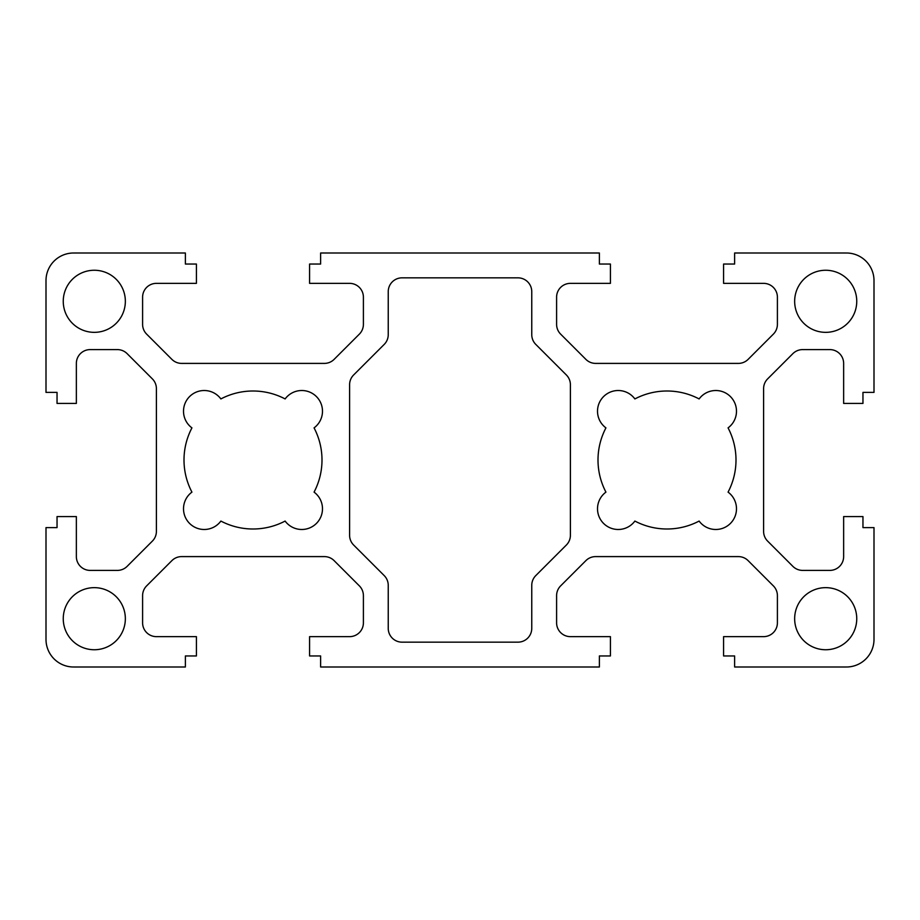 <?xml version="1.0" encoding="UTF-8"?>
<svg xmlns="http://www.w3.org/2000/svg" width="920" height="920" viewBox="0 0 920 920"><rect width="100%" height="100%" fill="white"/><g stroke="black" fill="none" stroke-linecap="round" stroke-linejoin="round"><path stroke-width="1.38" d="M699.119 521.065A69 69 0 0 1 634.88 521.065A20.7 20.7 0 0 1 603.577 523.422A20.7 20.7 0 0 1 605.935 492.119A69 69 0 0 1 605.935 427.88A20.7 20.7 0 0 1 603.577 396.577A20.7 20.7 0 0 1 634.88 398.935A69 69 0 0 1 699.119 398.935A20.7 20.7 0 0 1 730.422 396.577A20.7 20.7 0 0 1 728.065 427.88A69 69 0 0 1 728.065 492.119A20.7 20.7 0 0 1 730.422 523.422A20.7 20.7 0 0 1 699.119 521.065M314.065 427.88A69 69 0 0 1 314.065 492.119A20.7 20.7 0 0 1 316.422 523.422A20.7 20.7 0 0 1 285.119 521.065A69 69 0 0 1 220.88 521.065A20.7 20.7 0 0 1 189.577 523.422A20.7 20.7 0 0 1 191.935 492.119A69 69 0 0 1 191.935 427.88A20.7 20.7 0 0 1 189.577 396.577A20.7 20.7 0 0 1 220.88 398.935A69 69 0 0 1 285.119 398.935A20.7 20.7 0 0 1 316.422 396.577A20.7 20.7 0 0 1 314.065 427.88M353.636 374.969L384.203 344.413A13.8 13.8 0 0 0 388.24 334.661L388.24 291.64A13.8 13.8 0 0 1 402.04 277.84L517.96 277.84A13.8 13.8 0 0 1 531.76 291.64L531.76 334.661A13.8 13.8 0 0 0 535.797 344.413L566.363 374.969A13.8 13.8 0 0 1 570.4 384.732L570.4 535.267A13.8 13.8 0 0 1 566.363 545.031L535.797 575.587A13.8 13.8 0 0 0 531.76 585.338L531.76 628.36A13.8 13.8 0 0 1 517.96 642.16L402.04 642.16A13.8 13.8 0 0 1 388.24 628.36L388.24 585.338A13.8 13.8 0 0 0 384.203 575.587L353.636 545.031A13.8 13.8 0 0 1 349.6 535.267L349.6 384.732A13.8 13.8 0 0 1 353.636 374.969M320.62 253L599.38 253L599.38 264.04L610.42 264.04L610.42 283.36L570.4 283.36A13.8 13.8 0 0 0 556.6 297.16L556.6 324.369A13.8 13.8 0 0 0 560.636 334.121L585.879 359.363A13.8 13.8 0 0 0 595.631 363.4L738.369 363.4A13.8 13.8 0 0 0 748.121 359.363L773.363 334.121A13.8 13.8 0 0 0 777.4 324.369L777.4 297.16A13.8 13.8 0 0 0 763.6 283.36L723.58 283.36L723.58 264.04L734.62 264.04L734.62 253L846.4 253A27.6 27.6 0 0 1 874 280.6L874 392.38L862.96 392.38L862.96 403.42L843.64 403.42L843.64 363.4A13.8 13.8 0 0 0 829.84 349.6L802.631 349.6A13.8 13.8 0 0 0 792.879 353.636L767.636 378.879A13.8 13.8 0 0 0 763.6 388.631L763.6 531.369A13.8 13.8 0 0 0 767.636 541.121L792.879 566.363A13.8 13.8 0 0 0 802.631 570.4L829.84 570.4A13.8 13.8 0 0 0 843.64 556.6L843.64 516.58L862.96 516.58L862.96 527.62L874 527.62L874 639.4A27.6 27.6 0 0 1 846.4 667L734.62 667L734.62 655.96L723.58 655.96L723.58 636.64L763.6 636.64A13.8 13.8 0 0 0 777.4 622.84L777.4 595.631A13.8 13.8 0 0 0 773.363 585.879L748.121 560.636A13.8 13.8 0 0 0 738.369 556.6L595.631 556.6A13.8 13.8 0 0 0 585.879 560.636L560.636 585.879A13.8 13.8 0 0 0 556.6 595.631L556.6 622.84A13.8 13.8 0 0 0 570.4 636.64L610.42 636.64L610.42 655.96L599.38 655.96L599.38 667L320.62 667L320.62 655.96L309.58 655.96L309.58 636.64L349.6 636.64A13.8 13.8 0 0 0 363.4 622.84L363.4 595.631A13.8 13.8 0 0 0 359.363 585.879L334.121 560.636A13.8 13.8 0 0 0 324.369 556.6L181.631 556.6A13.8 13.8 0 0 0 171.879 560.636L146.636 585.879A13.8 13.8 0 0 0 142.6 595.631L142.6 622.84A13.8 13.8 0 0 0 156.4 636.64L196.42 636.64L196.42 655.96L185.38 655.96L185.38 667L73.6 667A27.6 27.6 0 0 1 46 639.4L46 527.62L57.04 527.62L57.04 516.58L76.36 516.58L76.36 556.6A13.8 13.8 0 0 0 90.16 570.4L117.369 570.4A13.8 13.8 0 0 0 127.121 566.363L152.363 541.121A13.8 13.8 0 0 0 156.4 531.369L156.4 388.631A13.8 13.8 0 0 0 152.363 378.879L127.121 353.636A13.8 13.8 0 0 0 117.369 349.6L90.16 349.6A13.8 13.8 0 0 0 76.36 363.4L76.36 403.42L57.04 403.42L57.04 392.38L46 392.38L46 280.6A27.6 27.6 0 0 1 73.6 253L185.38 253L185.38 264.04L196.42 264.04L196.42 283.36L156.4 283.36A13.8 13.8 0 0 0 142.6 297.16L142.6 324.369A13.8 13.8 0 0 0 146.636 334.121L171.879 359.363A13.8 13.8 0 0 0 181.631 363.4L324.369 363.4A13.8 13.8 0 0 0 334.121 359.363L359.363 334.121A13.8 13.8 0 0 0 363.4 324.369L363.4 297.16A13.8 13.8 0 0 0 349.6 283.36L309.58 283.36L309.58 264.04L320.62 264.04L320.62 253M125.35 618.7A31.05 31.05 0 0 1 78.775 645.587A31.05 31.05 0 0 1 78.775 591.813A31.05 31.05 0 0 1 125.35 618.7M856.75 301.3A31.05 31.05 0 0 1 810.175 328.187A31.05 31.05 0 0 1 810.175 274.413A31.05 31.05 0 0 1 856.75 301.3M856.75 618.7A31.05 31.05 0 0 1 810.175 645.587A31.05 31.05 0 0 1 810.175 591.813A31.05 31.05 0 0 1 856.75 618.7M125.35 301.3A31.05 31.05 0 0 1 78.775 328.187A31.05 31.05 0 0 1 78.775 274.413A31.05 31.05 0 0 1 125.35 301.3"/></g></svg>
